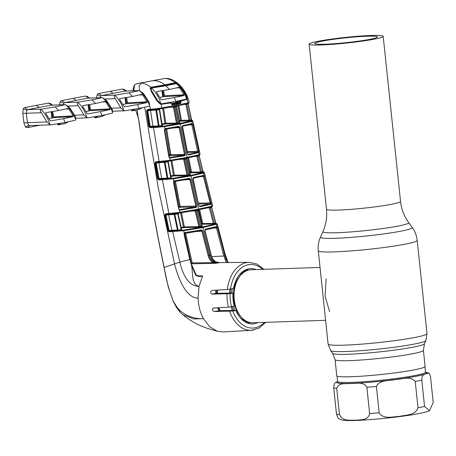 <?xml version="1.0" encoding="UTF-8"?>
<svg xmlns="http://www.w3.org/2000/svg" width="456" height="456" viewBox="0 0 456 456"><rect width="100%" height="100%" fill="white"/><g stroke="black" fill="none" stroke-linecap="round" stroke-linejoin="round"><path stroke-width="0.68" d="M325.099 44.221A31.487 2.428 -6 0 0 358.952 41.108A31.487 2.428 -6 0 0 377.477 36.925A31.487 2.428 -6 0 0 367.217 36.212A31.487 2.428 -6 0 0 333.37 39.324A31.487 2.428 -6 0 0 314.845 43.508A31.487 2.428 -6 0 0 325.099 44.221M371.059 35.482A37.232 2.867 -6 0 0 331.033 39.165A37.232 2.867 -6 0 0 309.128 44.107A37.232 2.867 -6 0 0 321.258 44.956A37.232 2.867 -6 0 0 361.283 41.268A37.232 2.867 -6 0 0 383.188 36.326A37.232 2.867 -6 0 0 371.059 35.482M423.413 350.339L425.106 366.43A44.414 3.42 174 0 1 398.977 372.33A44.414 3.42 174 0 1 351.234 376.724A44.414 3.42 174 0 1 336.762 375.715L335.069 359.624A44.414 3.42 -6 0 0 349.541 360.633A44.414 3.42 -6 0 0 397.284 356.239A44.414 3.42 -6 0 0 423.413 350.339L424.462 343.744L425.887 340.564L426.993 333.632L417.189 240.358C416.664 235.609 415.006 231.3 412.213 227.43A46.164 3.557 -6 0 1 386.044 233.586A46.164 3.557 -6 0 1 335.485 238.283A46.164 3.557 -6 0 1 320.477 237.074L322.922 231.597A43.155 3.323 -6 0 0 336.955 232.725A43.155 3.323 -6 0 0 384.214 228.336A43.155 3.323 -6 0 0 408.679 222.585C404.113 216.275 401.405 209.224 400.545 201.432L383.188 36.326M217.016 290.124A25.188 17.037 88.1 0 0 216.628 293.219M218.39 307.772A25.188 17.037 88.1 0 0 219.513 310.587M217.597 290.09A26.516 17.932 88.1 0 0 217.233 293.219M218.965 307.88L218.92 307.737A26.516 17.932 88.1 0 0 218.965 307.88A26.516 17.932 88.1 0 0 219.991 310.587M229.938 289.212A26.516 17.932 88.1 0 0 229.476 293.105M231.044 306.882A26.516 17.932 88.1 0 0 232.383 310.485M247.021 322.899A26.516 17.932 88.1 0 0 248.229 322.916A26.516 17.932 88.1 0 0 250.099 322.711A26.516 17.932 88.1 0 0 250.549 322.614M320.049 267.433L251.096 269.758A26.516 17.932 88.1 0 0 249.227 269.963A26.516 17.932 88.1 0 0 235.176 286.317A26.516 17.932 88.1 0 0 235.889 307.31A26.516 17.932 88.1 0 0 252.886 322.762L325.607 320.312M326.137 278.855L325.077 296.081L329.58 311.619M248.776 270.06A26.516 17.932 88.1 0 0 246.439 269.912A26.516 17.932 88.1 0 0 245.242 270.015M429.541 410.656L433.2 402.46L430.435 376.171L429.01 373.099L425.653 373.789C424.325 375.145 421.994 373.441 421.789 380.179L424.547 406.467L429.541 410.656C418.614 415.969 353.332 422.227 343.123 420.17C341.994 420.204 340.381 419.64 338.295 418.46L336.5 414.179L333.735 387.885C333.963 381.102 336.272 382.875 337.6 381.501M337.582 381.507A45.298 3.488 -6 0 0 351.331 383.41C346.514 384.277 339.087 381.866 336.705 388.301L339.469 414.589C342.741 421.846 350.168 419.822 355.213 420.278C360.109 419.503 367.958 420.968 369.639 413.575L366.875 387.281C363.079 381.022 356.301 383.969 351.331 383.41A45.298 3.488 -6 0 0 395.358 379.552C389.122 381.102 379.774 379.552 376.405 386.449L379.17 412.743C383.103 419.623 392.639 416.647 399.08 416.448C405.447 415 415.553 415.484 417.992 407.715L415.228 381.421C410.525 375.579 401.73 379.466 395.358 379.552A45.298 3.488 -6 0 0 425.653 373.789A45.298 3.488 -6 0 0 425.511 372.267M168.914 154.983L169.894 154.789L165.756 129.168M191.224 263.158L184.72 233.341L184.264 233.575L183.705 230.702L168.999 231.802L167.785 230.747L164.599 215.409L165.608 213.818L179.858 212.296L179.39 209.959L178.701 208.996L173.451 182.183L173.833 181.026L173.428 178.82L158.791 179.92L157.588 178.832L154.846 163.333L155.844 161.789L170.145 160.273L187.097 157.366L199.186 154.744L198.685 152.578L188.584 155.011L187.45 153.871L182.109 127.087L182.725 125.605L192.267 123.49L191.833 121.427L180.439 123.992L164.633 126.603L153.512 127.623L159.144 161.566A0.661 0.405 86.2 0 0 159.623 162.171L156.34 162.393L155.524 163.214L158.26 178.706L159.138 179.214L173.274 178.222L191.965 175.11L202.886 172.579L203.593 172.037L200.161 172.699A0.661 0.439 89.3 0 0 200.532 171.935L196.867 156.265L195.271 156.362M226.244 262.548L223.087 253.262L216.457 227.932L213.351 228.12M219.359 262.656L215.266 261.607C213.226 260.171 211.812 257.999 211.02 255.086L204.869 230.633L205.411 229.163L216.594 226.558L217.483 227.675L224.95 255.941L227.424 262.536M253.559 330.058A34.018 23.005 -91.9 0 1 251.53 330.309L223.064 331.94L217.364 331.244L209.663 326.735L203.416 318.641C200.15 312.577 198.371 305.725 198.069 298.082L199.05 286.328C191.092 284.698 193.139 272.699 191.486 265.255L189.816 259.527L184.002 234.042L184.213 233.039L184.948 232.577L201.523 229.904L202.766 231.032L209.036 255.463C209.834 258.364 211.282 260.53 213.385 261.966L216.195 263.306L191.423 263.813M197.437 275.794L202.624 275.948L199.05 286.328C188.111 286.51 182.44 273.366 179.875 262.194A9.946 0.621 -14.6 0 1 189.816 259.527L190.198 259.475L191.001 262.417L190.619 262.468M215.945 290.307L215.631 292.29L216.674 293.219L232.959 293.117A27.673 18.719 -91.9 0 0 234.338 306.261L228.405 307.179L213.265 308.074C211.84 309.316 212.182 310.473 214.291 311.551L232.822 311.02A31.806 21.512 88.1 0 0 264.383 322.375M256.072 269.587A27.673 18.719 -91.9 0 0 250.384 268.63A27.673 18.719 -91.9 0 0 233.495 288.545L227.344 289.503L212.069 290.421C210.21 291.72 210.119 292.963 211.801 294.148L230.12 293.658A31.806 21.512 88.1 0 0 231.5 306.802M257.857 322.591A27.673 18.719 -91.9 0 1 252.248 323.937A27.673 18.719 -91.9 0 1 235.798 310.456L219.353 310.593L217.33 307.834M235.798 310.456L232.822 311.02M164.964 78.438L136.834 83.716L134.52 84.987L133.796 90.784M141.656 82.867L158.181 79.652A0.661 0.462 79.3 0 1 158.186 79.652L147.208 81.738A0.661 0.484 79.2 0 1 147.214 81.738L136.834 83.716L141.656 82.867L139.074 85.717L139.61 90.659M153.284 80.655C157.349 80.644 161.247 82.034 164.981 84.833L175.412 82.639C172.208 80.273 168.874 78.854 165.397 78.375L167.574 78.455C177.88 79.954 187.302 91.924 189.132 102.509L188.071 102.925L187.034 99.334L180.764 101.055L181.015 101.899L180.074 102.161L179.812 101.272A0.445 0.291 -91.4 0 1 180.057 100.782L186.048 99.425L186.675 98.587M176.637 82.946L176.312 83.727L175.246 83.459A0.445 0.308 -87.3 0 0 175.412 82.639L176.637 82.946L180.473 85.916L186.515 95.15L187.291 98.787L187.034 99.334A0.445 0.376 37.3 0 0 186.527 99.072M149.551 105.912L150.571 109.269L156.653 108.659L161.8 107.924L161.053 104.276L170.806 102.948L171.057 103.797L172.402 104.971L180.587 103.415L181.015 101.899M161.686 107.941A0.661 0.342 81 0 1 161.458 108.676L161.566 108.659A0.661 0.348 81 0 0 161.8 107.924L188.071 102.925A0.661 0.587 -104 0 1 187.655 103.694L178.051 105.786A0.661 0.502 78.9 0 1 178 105.792L161.43 108.676L147.932 110.078L147.185 110.859L149.528 126.46L150.412 126.99L164.24 126.01L178.41 123.701A0.661 0.473 79.6 0 1 178.934 124.271M227.669 262.536L225.862 258.717L224.854 259.042M200.013 206.75A0.661 0.502 -101.1 0 0 199.466 206.22L210.267 203.627L203.308 176.016A0.661 0.513 -48.9 0 0 204.054 175.281L211.179 203.912L210.871 204.351L200.013 206.75L198.844 205.61L192.814 179.026L193.39 177.549L204.054 175.281L203.53 173.098L191.053 175.93L173.428 178.82A0.661 0.331 -98.2 0 0 173.052 178.25M190.522 175.389A0.661 0.484 -100.8 0 1 191.053 175.93L198.577 209.099L211.772 206.226L211.179 203.912A0.661 0.462 12.3 0 0 210.267 203.627M211.27 207.035A0.661 0.598 -104.8 0 0 211.772 206.226L212.638 205.861L204.419 172.647L203.929 172.089A0.661 0.65 114.3 0 0 203.593 172.037L203.194 171.935M204.294 172.539L203.53 173.098A0.661 0.598 -106 0 0 202.886 172.579M192.882 124.573L191.845 124.796L191.611 124.249A0.661 0.564 -64.8 0 0 192.267 123.49L192.882 124.573L198.719 151.318L198.685 152.578A0.661 0.513 23.6 0 0 197.83 152.184L191.845 124.796L188.613 124.99M198.73 155.524A0.661 0.598 -104.5 0 0 199.186 154.744L200.116 154.356L192.814 120.948L191.657 120.202M192.751 120.868L191.833 121.427A0.661 0.593 74.5 0 0 191.189 120.88L192.044 120.35L188.653 120.971A0.661 0.439 89.3 0 0 189.023 120.213L185.9 104.418L184.121 104.527M223.087 253.262L224.118 253A9.946 0.621 165.4 0 1 224.785 253.051L217.284 224.044L203.017 227.55L210.039 255.274C211.533 260.068 214.155 262.61 217.905 262.884L219.632 262.656M217.483 227.675L216.457 227.932L216.247 227.493A0.661 0.45 140.2 0 0 217.062 226.786L216.463 224.466A0.661 0.604 -106.5 0 0 215.819 223.97L215.984 223.332M219.564 262.656L219.496 262.656C219.587 262.998 218.236 262.662 215.443 261.647L215.443 261.647A0.661 0.376 -55.9 0 1 215.54 261.778M200.116 154.356L198.691 155.536A0.661 0.598 -104.4 0 1 198.605 155.553L188.14 157.856L169.9 161.008A0.661 0.331 -98.9 0 0 169.923 161.002A0.661 0.331 -98.9 0 0 170.145 160.273L169.769 158.078L168.88 156.995L164.331 130.006L164.958 128.683L178.826 126.352L180.006 127.486L185.347 154.27L184.697 155.752L169.769 158.078L169.626 157.548L184.178 155.194L184.452 154.459L185.347 154.27M166.679 129.031L170.812 154.635L184.452 154.459L179.105 127.663L178.444 127.093L164.855 129.339A0.661 0.325 -121.5 0 0 164.975 129.316A0.661 0.325 -121.5 0 0 164.958 128.683L164.633 126.603A0.661 0.342 -98.3 0 0 164.24 126.01M138.111 116.839L138.823 120.794L137.957 116.804L135.66 110.238L138.065 116.69L137.193 109.873M133.631 90.79L133.072 89.057L134.377 85.072L136.834 83.716M181.197 313.329L182.628 314.577L193.709 318.961L203.416 318.641C194.552 319.354 179.544 315.033 173.371 301.41L180.599 312.81L176.717 307.823L173.308 301.513L168.298 287.058L164.046 267.467C153.889 218.891 145.481 170.002 138.823 120.794L138.96 120.772C145.606 169.98 154.003 218.869 164.154 267.433L174.517 263.876C178.37 278.65 186.008 298.201 198.069 298.082M164.154 267.433L164.154 267.433C166.018 279.157 169.09 290.483 173.371 301.41L173.371 301.41M144.689 107.228L158.494 189.097L174.517 263.876L179.875 262.194L172.721 231.722A0.661 0.41 -91.3 0 1 173.069 231.01L183.34 230.149L200.999 227.305L215.819 223.97M157.069 100.879L160.022 103.666L162.017 103.996L160.928 103.951L161.053 104.276L160.079 103.951L156.853 100.793L151.272 91.468L150.166 87.985L150.839 87.313C147.864 84.907 144.683 83.454 141.303 82.958M151.284 87.181L164.981 84.833L164.895 85.642L150.828 88.105A0.445 0.331 -115.6 0 0 150.919 88.076L150.919 88.076A0.445 0.331 -115.6 0 0 150.839 87.313L151.284 87.181L151.25 87.979L150.503 88.504L150.982 90.647L157.177 100.759C156.767 100.873 157.736 101.836 160.079 103.654L160.894 103.951M153.849 126.91A0.661 0.399 -91.4 0 0 153.512 127.623L150.07 127.709L148.844 126.569L146.496 110.962L147.43 109.486L150.571 109.269A0.661 0.405 86.1 0 0 151.05 109.862M162.735 179.134A0.661 0.405 -91.3 0 0 162.387 179.841L168.897 213.602A0.661 0.41 86.2 0 0 169.381 214.206L166.132 214.423A0.661 0.41 86.2 0 1 166.104 214.428L165.266 215.266L168.446 230.599L169.341 231.089L173.069 231.01M212.638 205.861L211.185 207.064A0.661 0.598 -104.7 0 1 211.1 207.081L198.189 209.885L179.624 213.055A0.661 0.325 -98.8 0 0 179.653 213.049A0.661 0.325 -98.8 0 0 179.858 212.296L198.577 209.099A0.661 0.484 -100.8 0 1 198.235 209.88L196.747 210.159A0.661 0.473 -100.6 0 0 197.077 209.384M173.628 182.206L173.981 181.585A0.661 0.296 45.3 0 0 173.833 181.026L189.496 178.29L190.711 179.425L196.741 206.009L196.131 207.486L180.274 210.17L179.39 209.959L179.447 209.509L179.789 209.623M202.492 227.025A0.661 0.484 -100.8 0 1 203.017 227.55L183.705 230.702A0.661 0.319 -98.1 0 0 183.34 230.149M202.624 275.948L202.492 276.034C200.041 276.849 197.756 276.541 195.641 275.116L191.486 265.255L191.868 265.221L196.228 275.053A0.661 0.291 145.3 0 0 195.641 275.116M162.285 104.333L161.31 104.014M175.246 83.459L151.25 87.979M186.709 98.587L187.291 98.787M186.458 99.733L184.902 99.454M179.065 100.804L180.057 100.782M162.017 103.996L170.527 102.594A0.445 0.302 88.9 0 0 170.493 102.6M216.15 263.306L212.792 262.627C210.552 261.106 209.008 258.797 208.147 255.696L201.877 231.255L201.147 230.696L184.708 233.341A0.661 0.325 -98.1 0 0 184.731 233.341L184.731 233.341A0.661 0.325 -98.1 0 0 184.948 232.577M196.137 275.401L199.483 276.119L202.498 275.988M216.247 227.493L205.006 229.961L216.201 227.35A0.661 0.598 73.8 0 1 216.098 227.373M201.147 230.696A0.661 0.467 -100.4 0 0 201.193 230.69L201.193 230.69A0.661 0.467 -100.4 0 0 201.523 229.904M179.898 123.074L176.039 123.81A0.661 0.439 89.3 0 0 176.415 123.069L173.451 107.109L169.535 107.342M162.41 125.964L159.264 126.586L159.309 127.235M178.41 123.701L191.189 120.88M178.849 105.627L181.431 120.31L190.089 120.196L191.189 119.723M188.089 103.951L185.9 104.418A0.661 0.439 86.6 0 0 185.814 104.139M187.69 103.689A0.661 0.593 -104.2 0 0 187.718 103.677L187.655 103.694A0.661 0.587 -104 0 1 187.576 103.706L178 105.792M173.28 106.681A0.661 0.439 -93.4 0 1 173.451 107.109L174.374 107.052L177.35 123.069L179.453 122.664L176.478 106.653L174.374 107.052A0.661 0.473 79.4 0 1 174.494 106.459M163.601 108.334L165.819 123.205L177.35 123.069A0.661 0.473 79.5 0 0 177.874 123.633M192.472 120.452A0.661 0.655 -56.3 0 0 192.044 120.35L191.72 120.236M191.987 120.367A0.661 0.61 72.8 0 1 191.326 119.825L188.214 104.014A0.661 0.604 -105.3 0 1 188.311 103.506M187.034 103.848A0.661 0.593 -104.4 0 0 186.943 104.35L190.089 120.196A0.661 0.598 74 0 0 190.733 120.743M159.309 109.605L156.607 110.027L159.07 125.964L161.794 125.577L159.309 109.605A0.661 0.336 -98.9 0 1 159.412 108.978M157.189 108.574L157.24 109.258L156.784 109.332A0.661 0.308 -98.7 0 0 156.607 110.027L150.526 110.443L152.891 126.101L158.352 125.97L155.895 110.078A0.661 0.405 -93.9 0 0 155.479 109.474L155.325 109.486M157.041 109.286L156.653 108.659M158.135 127.338L158.015 126.682A0.661 0.399 88.6 0 0 158.352 125.97L159.07 125.964A0.661 0.302 82.1 0 0 159.429 126.563M150.292 109.919A0.661 0.405 -93.9 0 1 150.526 110.443L146.496 110.962M148.844 126.569L152.891 126.101A0.661 0.399 88.6 0 1 152.549 126.814L150.412 126.99A0.661 0.405 -91.4 0 0 150.07 127.709M150.474 126.985A0.661 0.291 82.3 0 1 150.127 126.38L147.75 110.774A0.661 0.296 -98.6 0 1 147.932 110.078L147.983 110.073A0.661 0.405 86.1 0 0 148.018 110.067L148.018 110.067M155.376 108.807L155.479 109.474L154.937 108.841M179.385 122.504L179.453 122.664A0.661 0.496 79 0 0 180 123.228M176.478 106.653L176.478 106.653A0.661 0.496 79 0 1 176.603 106.066L176.614 106.066A0.661 0.484 79.2 0 1 176.569 106.071M147.43 109.486A0.661 0.405 79.9 0 0 147.932 110.078M147.539 109.468A0.661 0.405 86.1 0 0 147.983 110.073L155.125 109.503M211.544 207.326L210.45 207.776L214.434 223.377L215.66 222.978L211.698 207.423A0.661 0.616 -106.3 0 1 211.772 206.899M215.66 222.978L215.66 222.978A0.661 0.616 71.4 0 0 216.315 223.48L212.969 224.113A0.661 0.439 89.3 0 0 213.345 223.355L209.372 207.799L207.816 207.89M202.396 226.683L198.537 227.413A0.661 0.439 89.3 0 0 198.913 226.678L195.122 210.923L191.212 211.156M181.756 230.046L178.478 230.679L169.341 231.089A0.661 0.41 -91.3 0 0 168.999 231.802M216.024 223.383L216.315 223.48M179.624 213.055L169.381 214.206M181.499 212.764L184.355 226.866L200.931 226.518L201.455 227.037M199.637 209.612L202.732 223.491L214.434 223.377A0.661 0.61 73 0 0 215.084 223.873M197.516 209.925L197.129 210.712L200.931 226.518L201.968 226.319L198.166 210.512L195.122 210.923A0.661 0.439 86.6 0 0 194.951 210.49M210.529 207.235A0.661 0.604 -105.2 0 0 210.45 207.776L209.372 207.799A0.661 0.439 86.6 0 0 209.298 207.537M167.785 230.747L169.136 230.514L169.45 231.078M171.496 230.913A0.661 0.41 -91.2 0 0 171.844 230.2L177.43 230.08L174.141 214.44L168.64 214.804L171.844 230.2L169.136 230.514L165.933 215.169L164.599 215.409M168.401 214.274A0.661 0.41 -93.8 0 1 168.64 214.804L165.933 215.169L166.087 214.428A0.661 0.41 84 0 0 166.092 214.428L173.388 213.858L173.195 213.186M179.977 212.998A0.661 0.325 -98.9 0 0 180.006 212.998L175.001 213.693A0.661 0.285 -98.5 0 0 174.847 214.434L178.148 230.115L181.146 229.71L177.823 213.984L174.141 214.44A0.661 0.41 -93.8 0 0 173.707 213.83L173.593 213.841M177.082 230.793A0.661 0.41 -91.2 0 0 177.43 230.08L178.148 230.115L178.478 230.679M177.903 213.305A0.661 0.314 -98.7 0 0 177.823 213.984L177.823 213.984M175.383 212.923L175.446 213.625L175.001 213.693L174.859 213.003M181.146 229.71L181.146 229.71A0.661 0.308 -97.9 0 0 181.499 230.263M196.183 210.267A0.661 0.479 -100.6 0 0 196.063 210.911L199.865 226.717A0.661 0.479 79.5 0 0 200.383 227.242M202.504 226.837A0.661 0.496 -101 0 1 201.968 226.319L201.883 226.108M198.286 209.868A0.661 0.496 79.1 0 0 198.166 210.512L198.092 210.358M165.648 213.818A0.661 0.41 86.2 0 0 166.104 214.428A0.661 0.41 84 0 1 165.608 213.818M173.707 213.83L173.582 213.151M203.507 172.077A0.661 0.616 -108 0 1 202.852 171.564L199.169 155.889L197.932 156.231L201.609 171.946L202.698 171.445M199.033 155.815L199.169 155.889A0.661 0.616 74.1 0 1 199.249 155.376M169.9 161.008L159.623 162.171M170.761 175.896L173.491 175.366A0.661 0.49 -100.9 0 0 174.038 175.936L170.88 176.557M171.376 178.176L167.831 178.837L167.842 179.476M189.719 172.402L190.682 172.231A0.661 0.439 -99.8 0 0 191.172 172.818L189.856 173.046M190.471 175.041L186.612 175.777A0.661 0.439 89.3 0 0 186.988 175.036L183.608 159.167L179.692 159.4M171.872 160.694L174.409 175.201L187.929 175.053L190.032 174.654L186.641 158.734L184.537 159.133L187.929 175.053A0.661 0.473 -100.5 0 0 188.453 175.6M188.613 157.765L191.548 172.054L201.609 171.946A0.661 0.604 -106.5 0 0 202.259 172.465M184.657 158.517A0.661 0.473 79.4 0 0 184.537 159.133L183.608 159.167A0.661 0.439 86.6 0 0 183.437 158.739M198.012 155.707A0.661 0.604 75.1 0 0 197.932 156.231L196.867 156.265A0.661 0.439 86.6 0 0 196.787 156.009M155.912 161.783A0.661 0.405 86.2 0 0 156.362 162.393L163.932 161.794A0.661 0.405 86.2 0 1 164.365 162.41L167.164 178.205L170.766 177.817L167.893 161.943L158.887 162.775L161.641 178.325L167.164 178.205A0.661 0.405 -91.3 0 1 166.816 178.906L159.138 179.214A0.661 0.405 -91.3 0 0 158.791 179.92M170.048 160.985A0.661 0.331 -98.9 0 0 170.077 160.979L165.232 161.652A0.661 0.296 81.4 0 0 165.072 162.376L167.876 178.216A0.661 0.291 -97.8 0 0 168.218 178.792M167.141 179.539L167.175 178.894L166.816 178.906M157.588 178.832L161.641 178.325A0.661 0.405 -91.3 0 1 161.293 179.031M159.235 179.202L156.163 163.123L154.846 163.333M158.648 162.239A0.661 0.405 86.2 0 1 158.887 162.775L156.163 163.123L156.334 162.399A0.661 0.405 82.3 0 0 156.34 162.393A0.661 0.405 86.2 0 0 156.391 162.387M170.863 177.578L170.766 177.817A0.661 0.319 -98 0 0 171.131 178.387M167.985 161.287A0.661 0.319 81.2 0 0 167.893 161.943L168.002 161.76M165.591 160.905L165.648 161.589L165.232 161.652L165.1 160.979M186.578 158.602L186.641 158.734A0.661 0.496 -101 0 1 186.766 158.124L186.749 158.124A0.661 0.484 -100.8 0 0 187.097 157.366L180.439 123.992A0.661 0.484 79.2 0 0 179.903 123.422M189.958 174.471L190.032 174.654A0.661 0.496 79 0 0 190.579 175.195M203.809 172.049A0.661 0.644 105.8 0 0 203.707 172.009L203.707 172.009A0.661 0.644 105.8 0 0 203.461 171.992M163.932 161.794L163.812 161.128M163.829 161.8L163.436 161.156M185.649 233.21L192.187 262.935L212.792 262.627A0.661 0.359 -56.9 0 1 213.385 261.966M195.949 231.608L202.766 231.032M191.691 265.352L190.819 262.525M215.266 261.607A0.661 0.376 -55.9 0 1 215.443 261.647C213.134 259.823 211.715 257.634 211.191 255.075L211.037 255.143M204.869 230.633L205.092 229.938A0.661 0.502 78.8 0 0 205.411 229.163M216.594 226.558A0.661 0.598 73.8 0 1 216.201 227.35M178.877 209.025L173.827 182.143L173.451 182.183M179.715 209.617L195.618 206.956L195.846 206.215L189.816 179.624L189.12 179.06L173.816 181.63M196.131 207.486A0.661 0.467 79.5 0 0 195.618 206.956L178.746 207.377M175.48 181.288L180.223 206.42L196.741 206.009M190.711 179.425L183.871 179.977M189.496 178.29A0.661 0.467 79.6 0 1 189.16 179.054L189.16 179.054A0.661 0.467 79.6 0 1 189.12 179.06M174.431 180.73A0.661 0.331 81.8 0 1 174.203 181.477L174.203 181.477A0.661 0.331 81.8 0 1 174.181 181.477L189.16 179.054M179.328 209.509L178.701 208.996M179.892 209.617A0.661 0.331 81.1 0 1 180.274 210.17M198.639 203.992L210.239 203.843A0.661 0.598 75.5 0 1 210.871 204.351M199.415 206.22L198.85 205.645M198.2 203.239L211.128 202.829M204.567 176.267L200.383 176.706M203.308 176.016L192.979 178.325M198.844 205.61L193.03 178.319L203.296 175.936A0.661 0.593 74.3 0 1 203.199 175.953M193.39 177.549A0.661 0.502 78.8 0 1 193.059 178.313M203.695 175.161A0.661 0.593 74.3 0 1 203.296 175.936M188.584 155.011A0.661 0.502 -101.1 0 0 188.032 154.464L197.779 152.315A0.661 0.593 75.7 0 1 198.417 152.845M187.98 154.464L187.456 153.883L182.109 127.087L182.36 126.352L191.634 124.214A0.661 0.593 74.7 0 1 191.537 124.231L182.309 126.358M197.83 152.184L186.983 152.452M182.497 126.329L187.359 151.688L198.719 151.318M191.611 124.249L191.634 124.214A0.661 0.593 74.7 0 0 192.039 123.468M182.725 125.605A0.661 0.502 78.7 0 1 182.377 126.346M184.697 155.752A0.661 0.467 -100.5 0 0 184.178 155.194L169.034 155.656M180.006 127.486L173.149 128.016M178.444 127.093A0.661 0.467 -100.3 0 0 178.49 127.087L178.49 127.087A0.661 0.467 -100.3 0 0 178.826 126.352M170.43 158.169A0.661 0.336 -98.9 0 0 170.037 157.594M168.88 156.995L169.256 156.95L164.707 129.954L165.118 129.265A0.661 0.342 -98.4 0 0 165.357 128.541M165.095 129.265A0.661 0.342 -98.4 0 0 165.118 129.265L178.49 127.087M164.331 130.006L164.707 129.954M198.77 209.777L201.865 223.685A0.661 0.445 -99.9 0 0 202.361 224.249L201.666 224.369M201.865 223.685L202.732 223.491A0.661 0.439 -90.7 0 1 202.361 224.249L212.969 224.113M181.032 227.521L183.437 227.054A0.661 0.49 -100.9 0 0 183.979 227.601L181.169 228.148M198.537 227.413L183.979 227.601A0.661 0.439 -90.7 0 0 184.355 226.866L183.437 227.054L180.576 212.906M186.612 175.777L174.038 175.936A0.661 0.439 -90.7 0 0 174.409 175.201L173.491 175.366L170.949 160.843M200.161 172.699L191.172 172.818A0.661 0.439 -90.7 0 0 191.548 172.054L190.682 172.231L187.741 157.936M179.248 120.697L180.553 120.469L177.965 105.803M188.653 120.971L181.06 121.068A0.661 0.439 -90.7 0 0 181.431 120.31L180.553 120.469A0.661 0.45 -100 0 0 181.06 121.068L179.379 121.37M192.187 262.935L191.275 263.14A0.661 0.49 71.4 0 0 191.851 263.665A0.661 0.439 -90.9 0 0 192.187 262.935M179.305 206.596A0.661 0.49 -101.1 0 0 179.846 207.161A0.661 0.439 -90.7 0 0 180.223 206.42L179.305 206.596L174.557 181.425M161.874 123.935L164.895 123.348L162.706 108.636M176.039 123.81L165.442 123.946A0.661 0.439 -90.7 0 0 165.819 123.205L164.895 123.348A0.661 0.49 -100.9 0 0 165.442 123.946L161.983 124.619M187.279 152.196A0.661 0.439 -90.7 0 0 187.359 151.688L187.182 151.723M169.894 154.789A0.661 0.49 -101.1 0 0 170.441 155.376A0.661 0.439 -90.7 0 0 170.812 154.635L169.894 154.789M180.388 100.747A0.445 0.353 -102.1 0 1 180.764 101.055L178.068 101.317M177.008 101.893L177.042 102.201L180.074 102.161L180.017 102.902L176.666 102.942A0.661 0.484 79.2 0 1 176.13 102.372M172.402 104.971A0.661 0.439 -99.8 0 0 171.918 104.441L180.017 102.902A0.661 0.524 -101.9 0 1 180.587 103.415M171.821 104.441L171.057 103.797M179.875 86.298L180.473 85.916M175.013 82.667L175.087 83.454M170.806 102.948A0.445 0.285 -99.7 0 0 170.498 102.629M160.079 103.951L160.022 103.666L160.079 103.951M232.959 293.117L230.12 293.658M171.792 102.121L171.222 102.526L171.69 102.138M174.118 83.659L176.307 83.585L180.348 86.304L186.185 95.429L186.612 98.718L186.048 99.174L176.119 101.34L162.022 103.746L160.757 103.637C158.945 97.265 155.923 92.14 151.688 88.27C150.868 89.154 151.056 90.282 152.247 91.65L151.774 91.667M172.339 103.187L175.868 102.509L178.313 101.175M186.612 98.718C184.309 92.437 180.872 87.392 176.307 83.585L165.881 85.791L169.484 89.444L178.877 87.347L179.727 87.9L184.024 94.791L183.985 95.538L174.386 97.573L175.799 101.397L176.119 101.34M150.793 88.15L165.881 85.791M163.567 90.453L164.434 95.874L164.12 96.632L159.874 97.402M169.484 89.444L156.642 91.576L156.619 92.294L160.751 99.22L161.612 99.79L174.386 97.573M175.48 101.46L175.799 101.397M171.222 102.526L170.897 102.703M157.223 100.861L157.73 100.844L160.757 103.637M152.179 88.105L151.688 88.27M157.73 100.844L152.247 91.65M160.466 103.814L162.022 103.746M162.011 90.715L162.991 95.663M162.826 96.575L162.809 95.731L163.55 95.863L162.741 90.784M175.794 102.52L178.364 101.152M164.063 96.632L163.641 96.706M164.422 95.817L184.024 94.791M131.681 110.819L131.505 109.725M134.851 109.149L134.281 109.554L134.748 109.166M126.323 91.035L124.471 89.519L122.396 89.045L110.147 91.32L113.099 93.349L125.314 91.086L139.359 90.613L143.401 93.332L149.243 102.457L149.671 105.746L149.106 106.202L139.177 108.368L125.081 110.774L123.815 110.665C122.003 104.287 118.982 99.169 114.747 95.298C113.926 96.182 114.114 97.31 115.305 98.678L105.068 99.026M134.281 109.554L131.869 110.882L138.926 109.537L142.397 107.719M110.147 91.32L98.661 93.566L97.59 94.135L97.117 94.723L100.668 96.25L100.16 97.698M122.396 89.045L125.822 91.069M149.671 105.746C147.368 99.465 143.931 94.42 139.359 90.613L128.94 92.819L132.542 96.472L141.93 94.375L142.785 94.928L147.077 101.819L147.043 102.566L137.444 104.601L138.858 108.425L139.177 108.368M113.099 93.349L101.654 95.589L100.668 96.25M98.661 93.566L101.654 95.589L115.231 95.133L128.94 92.819M124.471 89.519L126.58 91.325M126.625 97.481L127.492 102.919L127.178 103.66L122.932 104.43L126.7 103.734M132.542 96.472L119.7 98.604L119.677 99.322L123.81 106.248L124.67 106.818L137.444 104.601M113.726 111.173L113.037 111.196M138.538 108.488L138.858 108.425M96.564 97.818L97.117 94.723M111.691 108.175L120.783 107.872L123.815 110.665M115.231 95.133L114.747 95.298M120.783 107.872L115.305 98.678M112.854 111.201L125.081 110.774M125.069 97.738L126.05 102.691M125.884 103.603L125.867 102.76L126.608 102.891L125.799 97.812M138.852 109.548L141.371 108.203M141.423 108.18L142.42 107.713M135.398 110.215L131.812 110.894L134.058 109.383L133.397 109.406M127.48 102.845L147.077 101.819M97.909 116.177L94.928 117.904L94.574 116.753L94.7 117.733L97.801 116.194M89.382 98.063L87.529 96.547L85.454 96.073L73.205 98.348L76.158 100.377L88.373 98.114L102.418 97.641L106.459 100.36L112.301 109.486L112.729 112.774L112.165 113.23L101.597 115.516L88.133 117.796L86.874 117.694C85.061 111.315 82.04 106.197 77.805 102.326C76.984 103.21 77.172 104.338 78.364 105.706L68.121 106.054M94.506 116.764L94.888 117.922L101.984 116.565L105.45 114.747M73.205 98.348L61.72 100.588L60.642 101.164L60.175 101.751L63.726 103.278L63.219 104.726M85.454 96.073L88.88 98.097M112.729 112.774C110.426 106.493 106.989 101.449 102.418 97.641L91.998 99.847L95.6 103.501L104.988 101.403L105.843 101.956L110.135 108.847L110.101 109.594L100.502 111.629L101.916 115.453L102.229 115.391M76.158 100.377L64.712 102.617L63.726 103.278M61.72 100.588L64.712 102.617L78.289 102.161L91.998 99.847M87.529 96.547L89.638 98.353M89.684 104.509L90.55 109.947L90.237 110.688L85.99 111.458M95.6 103.501L82.758 105.632L82.736 106.351L86.868 113.276L87.729 113.846L100.502 111.629M76.785 118.201L76.095 118.224M101.597 115.516L101.916 115.453M59.622 104.846L60.175 101.751M74.75 115.203L83.841 114.895L86.874 117.694M78.289 102.161L77.805 102.326M83.841 114.895L78.364 105.706M75.913 118.229L88.133 117.796M88.122 104.766L89.108 109.719M88.937 110.631L88.926 109.788L89.667 109.919L88.857 104.84M101.91 116.576L104.43 115.231M104.475 115.208L105.478 114.741M97.339 116.582L96.455 116.434M90.174 110.688L89.758 110.762M90.539 109.873L110.135 108.847M60.967 123.205L57.98 124.933L57.633 123.781L57.758 124.762L60.859 123.223M52.44 105.091L50.582 103.575L48.513 103.102L36.263 105.376L39.21 107.405L51.431 105.142L65.476 104.669L69.517 107.388L75.36 116.514L75.781 119.803L75.223 120.253L64.655 122.544L51.192 124.824L49.932 124.722C48.119 118.343 45.098 113.225 40.863 109.354C40.042 110.238 40.231 111.367 41.416 112.735L26.305 113.242L27.44 122.675L28.568 125.218L29.8 125.548L27.354 127.663L39.843 125.229M57.559 123.793L57.946 124.95L65.043 123.593L68.508 121.775M36.263 105.376L24.778 107.616L23.701 108.192L23.233 108.779L26.784 110.306L26.305 113.242L22.8 113.464L23.233 108.779M48.513 103.102L51.938 105.125M75.781 119.803C73.479 113.521 70.047 108.477 65.476 104.669L55.056 106.875L58.659 110.529L68.047 108.431L68.902 108.984L73.194 115.875L73.159 116.616L63.561 118.657L64.974 122.482L65.288 122.419M39.21 107.405L27.77 109.645L26.784 110.306M24.778 107.616L27.77 109.645L41.348 109.189L55.056 106.875M50.582 103.575L52.697 105.376M52.742 111.538L53.603 116.958L53.289 117.716L49.048 118.486L52.816 117.79M58.659 110.529L45.817 112.66L45.794 113.379L49.932 120.321L50.787 120.874L63.561 118.657M64.655 122.544L64.974 122.482M27.354 127.663L25.456 127.076L23.923 122.841L22.8 113.464M25.456 127.076L28.568 125.218M23.923 122.841L46.9 121.923L49.932 124.722M41.348 109.189L40.863 109.354M46.9 121.923L41.416 112.735M29.56 125.577L51.192 124.824M51.18 111.794L52.166 116.747M51.995 117.659L51.984 116.816L52.725 116.947L51.91 111.868M64.969 123.604L67.488 122.259M67.534 122.236L68.531 121.763M60.391 123.61L59.514 123.462M53.597 116.896L73.194 115.875M322.922 231.597C326.074 224.477 327.26 217.016 326.485 209.218A37.232 2.867 -6 0 0 338.614 210.062A37.232 2.867 -6 0 0 378.64 206.38A37.232 2.867 -6 0 0 400.545 201.432M335.069 359.624L332.675 353.394L330.623 350.573L328.098 344.029L318.294 250.754A49.721 3.83 -6 0 0 334.493 251.883A49.721 3.83 -6 0 0 387.936 246.964A49.721 3.83 -6 0 0 417.189 240.358M330.623 350.573A47.943 3.694 -6 0 0 346.172 351.502A47.943 3.694 -6 0 0 396.731 346.896A47.943 3.694 -6 0 0 425.887 340.564M328.098 344.029A49.721 3.83 -6 0 0 344.297 345.158A49.721 3.83 -6 0 0 397.74 340.239A49.721 3.83 -6 0 0 426.993 333.632M332.675 353.394A46.193 3.557 -6 0 0 347.66 354.289A46.193 3.557 -6 0 0 396.372 349.849A46.193 3.557 -6 0 0 424.462 343.744M217.575 290.09A25.707 17.391 88.1 0 0 217.193 293.219M246.719 270.716A25.707 17.391 88.1 0 0 245.248 270.904A25.707 17.391 88.1 0 0 242.438 271.799M231.135 288.99A25.707 17.391 88.1 0 0 230.628 292.991M232.172 306.677A25.707 17.391 88.1 0 0 233.632 310.473M244.108 321.309A25.707 17.391 88.1 0 0 248.452 322.096M244.604 271.816A25.188 17.037 88.1 0 0 238.687 275.743M232.469 288.739A25.188 17.037 88.1 0 0 231.904 292.872M233.415 306.438A25.188 17.037 88.1 0 0 234.982 310.462M240.101 317.621A25.188 17.037 88.1 0 0 246.268 321.144M240.192 275.817A25.188 17.037 88.1 0 0 241.594 317.444M235.176 286.317L235.096 286.642A25.707 17.391 88.1 0 0 235.78 306.996L235.889 307.31M337.018 376.029L337.582 381.387A44.192 3.403 -6 0 0 339.669 382.185A44.192 3.403 -6 0 0 388.489 379.42A44.192 3.403 -6 0 0 425.482 372.147L425.408 372.387M425.545 372.352A45.081 3.471 174 0 1 392.975 379.837A45.081 3.471 174 0 1 338.928 383.171A45.081 3.471 174 0 1 337.657 381.558M336.5 414.179A49.721 3.83 -6 0 0 337.753 414.413A49.721 3.83 -6 0 0 339.469 414.589M333.735 387.885A49.721 3.83 -6 0 0 336.705 388.301M366.875 387.281A49.721 3.83 -6 0 0 376.405 386.449M415.228 381.421A49.721 3.83 -6 0 0 421.789 380.179M369.639 413.575A49.721 3.83 -6 0 0 379.17 412.743M417.992 407.715A49.721 3.83 -6 0 0 424.547 406.467M224.95 255.941L211.704 256.665M227.344 289.503A34.018 23.005 -91.9 0 1 246.468 262.593A34.018 23.005 -91.9 0 1 249.238 262.32L218.629 262.627M262.593 269.371A31.806 21.512 88.1 0 0 248.298 264.731A31.806 21.512 88.1 0 0 230.519 289.11M216.195 263.306L217.905 262.884M265.785 322.324L259.219 328.001L251.53 330.309A34.018 23.005 -91.9 0 1 229.642 311.34M228.405 307.179A34.018 23.005 -91.9 0 1 227.014 293.96M216.663 292.82L216.007 292.946L216.663 292.82M176.193 103.666A0.661 0.484 -100.8 0 1 176.723 104.202L176.968 105.313A0.661 0.484 79.2 0 1 176.614 106.066L178.051 105.786A0.661 0.502 78.9 0 0 178.416 105.028M205.035 230.616L211.191 255.075L208.147 255.696M134.338 85.585L134.52 84.987M162.182 126.175A0.661 0.331 81.8 0 1 161.794 125.577M158.015 126.682L152.549 126.814M175.566 106.259A0.661 0.484 79.2 0 0 175.44 106.852L178.416 122.864A0.661 0.484 79.2 0 0 178.951 123.433M181.34 123.143A0.661 0.502 78.9 0 1 181.893 123.707M157.24 109.258L161.458 108.676A0.661 0.342 81 0 1 161.43 108.676M175.457 105.592A0.661 0.467 79.5 0 1 175.121 106.345L161.566 108.659A0.661 0.348 81 0 1 161.538 108.659M176.614 106.066L175.121 106.345A0.661 0.467 79.5 0 1 175.075 106.351M189.132 102.509L187.718 103.677A0.661 0.593 -104.2 0 0 188.134 102.908M216.286 224.523A0.661 0.598 -106.3 0 0 215.642 224.021M204.476 227.265A0.661 0.496 -101.1 0 0 203.935 226.746M201.518 227.829A0.661 0.473 -100.5 0 0 200.999 227.305M199.625 209.612A0.661 0.496 -101 0 0 199.677 209.6L211.185 207.064A0.661 0.598 -104.7 0 0 211.601 206.272M184.087 230.645A0.661 0.319 -98.1 0 0 183.717 230.092M198.189 209.885A0.661 0.484 -100.8 0 0 198.235 209.88L199.677 209.6A0.661 0.496 -101 0 0 200.03 208.82M196.701 210.165A0.661 0.473 -100.6 0 0 196.747 210.159L180.006 212.998A0.661 0.325 -98.9 0 0 180.217 212.239M186.002 158.169L185.603 158.933L188.995 174.853L189.531 175.4M203.422 173.126A0.661 0.598 -105.9 0 0 202.777 172.607M192.506 175.651A0.661 0.502 -101.1 0 0 191.965 175.11M189.548 176.215A0.661 0.473 -100.5 0 0 189.029 175.668M173.656 178.792A0.661 0.331 -98.2 0 0 173.274 178.222M188.14 157.856A0.661 0.502 -101 0 0 188.185 157.85L198.691 155.536A0.661 0.598 -104.4 0 0 199.112 154.766M186.698 158.129A0.661 0.484 -100.8 0 0 186.749 158.124L188.185 157.85A0.661 0.502 -101 0 0 188.55 157.086M185.216 158.409A0.661 0.473 -100.5 0 0 185.598 157.651M186.749 158.124L170.077 160.979A0.661 0.331 -98.9 0 0 170.299 160.244M155.844 161.789A0.661 0.405 82.3 0 0 156.334 162.399L156.362 162.393M190.01 259.555L184.452 233.512L201.193 230.69M171.353 103.957L176.666 102.942A0.661 0.439 -90.7 0 0 177.042 102.201L176.318 102.269M150.292 88.675L150.166 87.985M215.922 290.335A26.59 17.983 88.1 0 0 215.665 292.404L216.725 292.21M219.353 310.593L214.291 311.551M216.674 293.219L211.801 294.148M170.561 102.594L171 102.355L170.339 102.378M179.727 87.9L176.426 87.922M183.985 95.538L164.12 96.632M175.896 102.497L172.271 103.198M131.516 109.725L131.641 110.705M142.785 94.928L139.485 94.951M147.043 102.566L127.178 103.66M138.955 109.525L135.329 110.227M105.843 101.956L102.543 101.979M110.101 109.594L90.237 110.688M68.902 108.984L65.601 109.007M73.159 116.616L53.289 117.716M318.294 250.754C317.821 245.995 318.544 241.435 320.477 237.074M326.485 209.218L309.128 44.107M408.679 222.585L412.213 227.43M247.158 322.956L248.229 322.916M245.374 269.952L246.439 269.912M425.476 372.079L429.01 373.099M425.482 372.147L424.924 366.789M337.582 381.387L337.491 381.757M249.238 262.32L257.064 264.104L263.995 269.325M224.785 253.051L228.051 262.531M133.283 90.801L133.072 89.057M180.599 312.81L182.628 314.577C185.923 317.245 191.457 321.486 200.104 325.59L207.064 328.28L217.364 331.244M199.483 276.119L196.228 275.053M188.653 103.267L188.265 103.985L191.668 120.27M162.353 125.97L159.629 109.503L160.016 108.807M179.841 123.08L176.637 106.59L177.025 105.877M212.114 206.631L211.738 207.389L215.962 223.389M181.699 230.052L178.153 213.864L178.541 213.134M198.696 209.692L198.32 210.438L202.339 226.689M215.945 223.303L217.284 224.044M203.171 171.986L199.215 155.861L199.597 155.114M168.612 161.116L168.224 161.829L171.319 178.182M190.414 175.047L186.8 158.665L187.182 157.936M203.148 171.906L203.929 172.089M169.934 157.599L169.256 156.95M170.527 102.594L171.285 103.774M174.944 83.476L164.929 85.642M174.209 83.636L176.05 83.573M161.983 90.715L162.752 96.86M159.868 97.39L163.858 96.655M131.448 109.736L131.801 110.894M125.565 91.057L139.103 90.601M125.041 97.744L125.81 103.888M88.624 98.086L102.161 97.63M88.094 104.772L88.869 110.916M94.888 117.922L102.013 116.554M85.984 111.441L89.969 110.711M51.682 105.114L65.219 104.658M51.152 111.8L51.921 117.939M57.946 124.95L65.071 123.582"/></g></svg>
